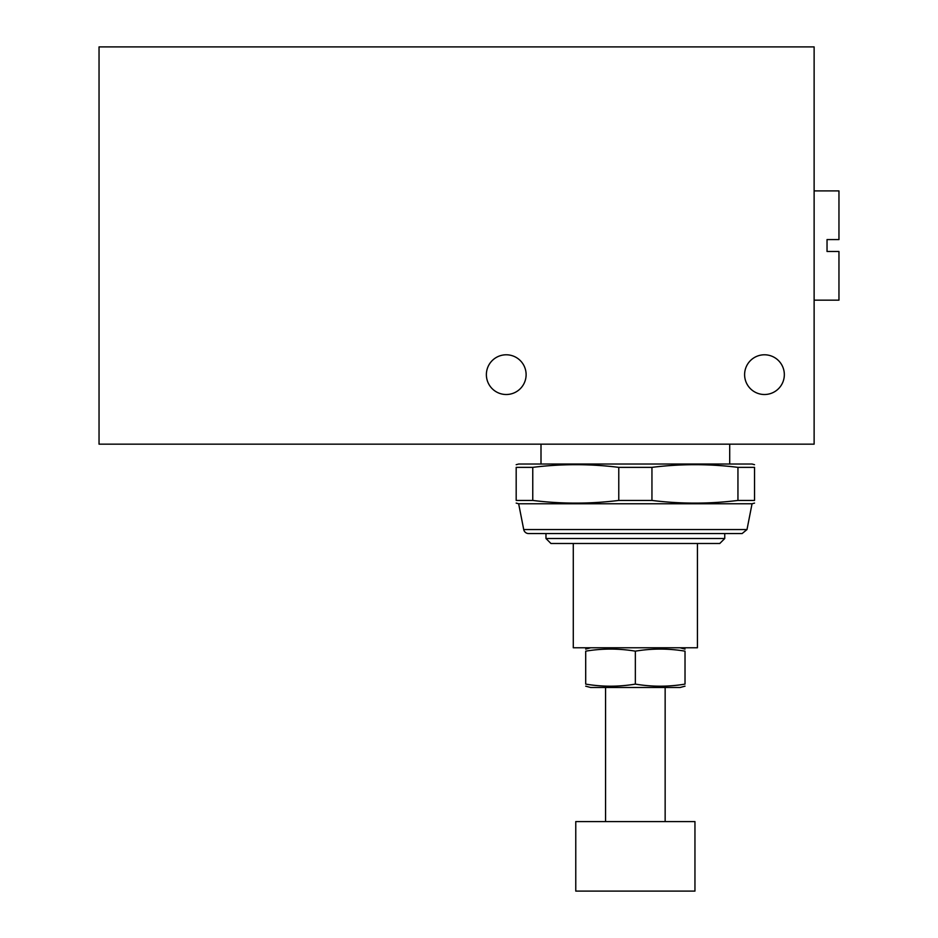 <?xml version="1.0" encoding="UTF-8"?>
<svg xmlns="http://www.w3.org/2000/svg" width="938" height="938" viewBox="0 0 938 938"><rect width="100%" height="100%" fill="white"/><g stroke="black" fill="none" stroke-linecap="round" stroke-linejoin="round"><path stroke-width="1.41" d="M754.539 500.435C754.539 503.999 754.539 503.999 754.539 500.435C754.539 503.999 754.539 503.999 754.539 500.435L754.539 467.359L737.948 467.359C709.28 463.794 680.613 463.794 651.945 467.359L618.775 467.359C590.108 463.794 561.428 463.794 532.761 467.359L516.181 467.359C516.181 463.794 516.181 463.794 516.181 467.359C516.181 463.794 516.181 463.794 516.181 467.359L516.181 500.435L532.761 500.435C561.428 503.999 590.108 503.999 618.775 500.435L651.945 500.435C680.613 503.999 709.28 503.999 737.948 500.435L754.539 500.435M747 529.548L742.122 533.558L528.586 533.558A4.971 4.971 0 0 1 523.721 529.548L747 529.548L752.053 503.765L518.655 503.765L516.181 503.096M516.181 500.435C516.181 503.999 516.181 503.999 516.181 500.435C516.181 503.999 516.181 503.999 516.181 500.435M585.699 684.107C585.699 686.886 585.699 686.886 585.699 684.107C585.699 686.886 585.699 686.886 585.699 684.107C602.255 686.886 618.799 686.886 635.354 684.107C651.91 686.886 668.466 686.886 685.021 684.107C685.021 686.886 685.021 686.886 685.021 684.107C685.021 686.886 685.021 686.886 685.021 684.107L685.021 651.16C668.466 648.393 651.91 648.393 635.354 651.16C618.799 648.393 602.255 648.393 585.699 651.16C585.699 648.393 585.699 648.393 585.699 651.16C585.699 648.393 585.699 648.393 585.699 651.16L585.699 684.107M685.021 686.17L680.05 687.495L590.659 687.495L585.699 686.17M685.021 651.16C685.021 648.393 685.021 648.393 685.021 651.16C685.021 648.393 685.021 648.393 685.021 651.16M516.181 464.697L518.655 464.029L752.053 464.029L754.539 464.697M754.539 467.359C754.539 463.794 754.539 463.794 754.539 467.359C754.539 463.794 754.539 463.794 754.539 467.359M532.761 500.435L532.761 467.359M618.775 467.359L618.775 500.435M651.945 500.435L651.945 467.359M737.948 467.359L737.948 500.435M635.354 684.107L635.354 651.16M697.426 543.489L697.426 647.771L573.282 647.771L573.282 543.489M724.746 533.558L724.746 538.518L545.975 538.518L545.975 533.558M724.746 538.518L719.774 543.489L550.934 543.489L545.975 538.518M694.952 821.582L575.768 821.582L575.768 891.1L694.952 891.1L694.952 821.582M814.125 300.16L838.959 300.16L838.959 251.49L827.035 251.49L827.035 239.577L838.959 239.577L838.959 190.906L814.125 190.906M784.332 374.649A19.862 19.862 0 0 1 764.47 394.511A19.862 19.862 0 0 1 744.608 374.649A19.862 19.862 0 0 1 764.47 354.787A19.862 19.862 0 0 1 784.332 374.649M526.112 374.649A19.862 19.862 0 0 1 506.239 394.511A19.862 19.862 0 0 1 486.376 374.649A19.862 19.862 0 0 1 506.239 354.787A19.862 19.862 0 0 1 526.112 374.649M99.041 444.166L99.041 46.9L814.125 46.9L814.125 444.166L99.041 444.166M752.053 503.765L754.539 503.096M590.659 647.771L585.699 649.108M680.05 647.771L685.021 649.108M523.721 529.548L518.655 503.765M605.561 687.495L605.561 821.582M665.148 687.495L665.148 821.582M541.003 444.166L541.003 464.029M729.705 444.166L729.705 464.029"/></g></svg>
